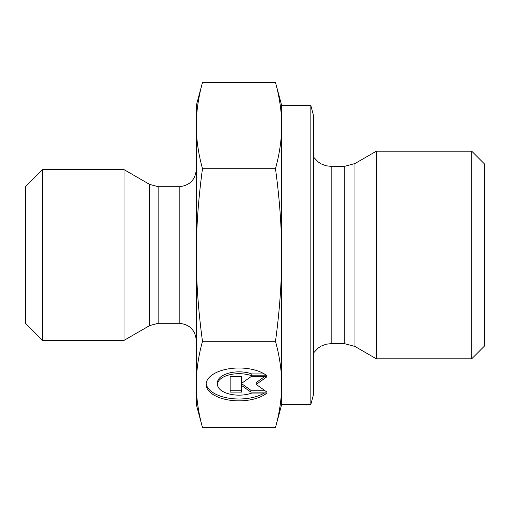 <?xml version="1.0" encoding="UTF-8"?>
<svg xmlns="http://www.w3.org/2000/svg" width="510" height="510" viewBox="0 0 510 510"><rect width="100%" height="100%" fill="white"/><g stroke="black" fill="none" stroke-linecap="round" stroke-linejoin="round"><path stroke-width="0.76" d="M266.947 393.044A32.85 16.428 0 0 1 230.023 400.222A32.85 16.428 0 0 1 206.136 384.419A32.85 16.428 0 0 1 230.023 368.615A32.85 16.428 0 0 1 266.947 375.793L251.768 375.793A21.465 10.736 180 0 0 229.328 374.837A21.465 10.736 180 0 0 217.521 384.419A21.465 10.736 180 0 0 229.328 394.007A21.465 10.736 180 0 0 251.768 393.044L266.947 393.044M206.187 383.494A32.85 16.428 180 0 0 228.729 398.176A32.85 16.428 180 0 0 264.295 393.044M217.521 384.419L217.521 382.57A21.465 10.736 0 0 1 229.328 372.988A21.465 10.736 0 0 1 251.768 373.945L264.295 373.945M251.768 375.793L251.768 373.945M241.644 381.474L241.644 376.756L241.644 383.322L250.85 376.756L266.947 376.756L256.211 384.419L266.947 392.088L250.85 392.088L241.644 385.515L241.644 392.088L230.144 392.088L230.144 376.756L230.144 390.239L241.644 390.239M241.644 385.515L241.644 383.667L250.85 390.239L264.358 390.239M250.85 392.088L250.85 390.239M256.211 384.419L256.211 382.57L264.358 376.756M230.144 376.756L241.644 376.756M310.851 105.557L313.707 116.235L313.707 393.765L310.851 404.443L310.851 105.557L281.686 105.557L281.686 125.581C281.686 111.945 279.62 97.563 275.489 82.441L202.483 82.441C198.358 97.563 196.293 111.945 196.293 125.581L196.293 105.557L202.483 82.441M281.686 384.419L281.686 404.443L275.489 427.558C279.62 412.437 281.686 398.055 281.686 384.419C281.686 370.789 279.62 356.407 275.489 341.279C279.62 311.03 281.686 282.266 281.686 255L281.686 384.419M281.686 255C281.686 227.734 279.62 198.97 275.489 168.721C279.62 153.593 281.686 139.211 281.686 125.581L281.686 255M202.483 427.558L196.293 404.443L196.293 125.581C196.293 139.211 198.358 153.593 202.483 168.721C198.358 198.97 196.293 227.734 196.293 255C196.293 282.266 198.358 311.03 202.483 341.279C198.358 356.407 196.293 370.789 196.293 384.419C196.293 398.055 198.358 412.437 202.483 427.558L275.489 427.558M202.483 341.279L275.489 341.279M202.483 168.721L275.489 168.721M376.406 344.926L376.406 358.842L354.954 346.456L354.954 163.544L376.406 151.158L376.406 344.926M471.693 358.842L484.5 346.029L484.5 163.971L471.693 151.158L471.693 358.842L376.406 358.842M149.628 325.603L124.013 340.393L124.013 169.607L149.628 184.397L149.628 325.603L158.17 323.315L158.17 186.685L149.628 184.397M42.579 169.607L25.5 186.685L25.5 323.315L42.579 340.393L42.579 169.607L124.013 169.607M344.282 343.6L331.219 343.6L331.219 166.4L344.282 166.4L344.282 343.6L354.954 346.456M158.17 186.685L179.214 186.685L179.214 323.315L158.17 323.315M281.686 105.557L275.489 82.441M344.282 166.4L354.954 163.544M331.219 166.4L325.979 165.75L321.058 163.831L318.151 161.938L313.707 157.271M331.219 343.6L325.979 344.25L321.217 346.086L318.151 348.062L313.707 352.729M471.693 151.158L376.406 151.158M310.851 404.443L281.686 404.443M179.214 186.685C189.586 185.672 195.279 179.979 196.293 169.607M179.214 323.315C189.586 324.328 195.279 330.021 196.293 340.393M42.579 340.393L124.013 340.393"/></g></svg>
